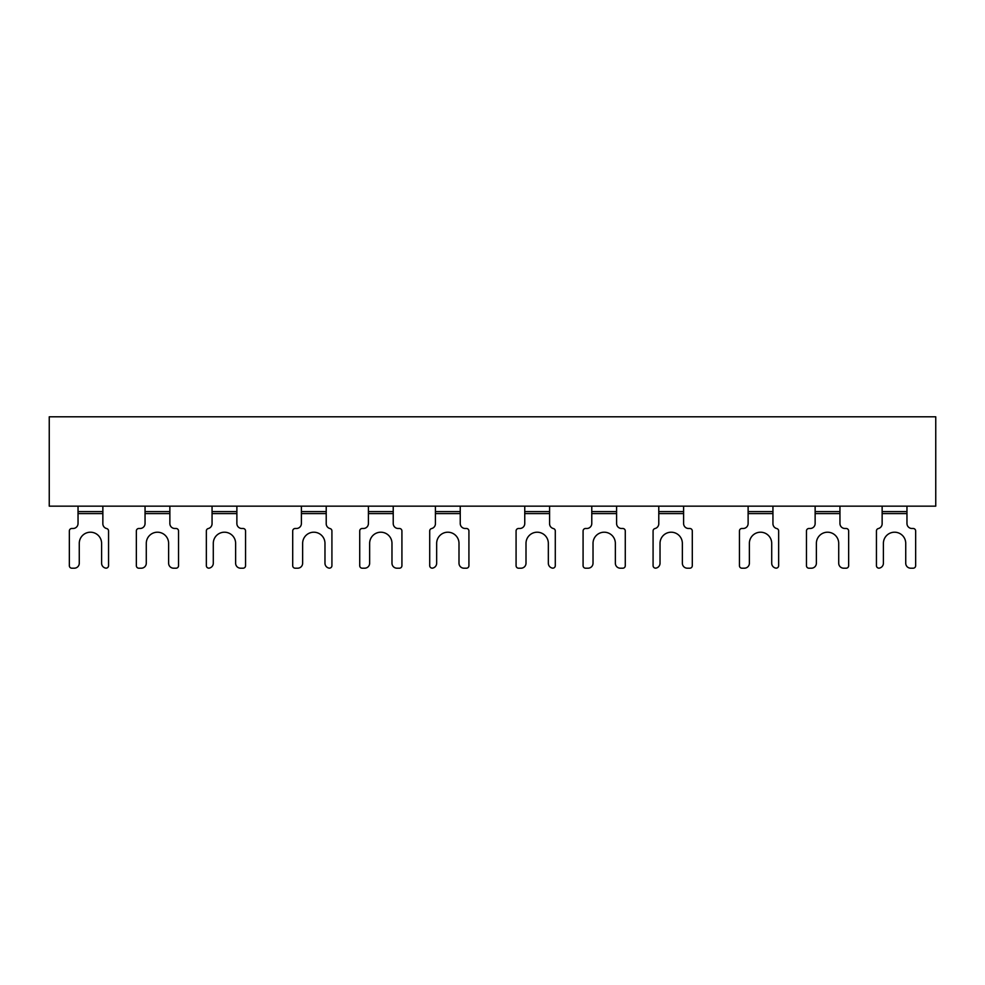 <?xml version="1.0" encoding="UTF-8"?>
<svg xmlns="http://www.w3.org/2000/svg" width="985" height="985" viewBox="0 0 985 985"><rect width="100%" height="100%" fill="white"/><g stroke="black" fill="none" stroke-linecap="round" stroke-linejoin="round"><path stroke-width="1.48" d="M78.024 523.503A4.962 4.962 0 0 1 73.062 528.489L71.819 528.489A2.487 2.487 0 0 0 69.344 530.964L69.344 565.71A2.487 2.487 0 0 0 71.819 568.197L74.306 568.197A4.962 4.962 0 0 0 79.268 563.235L79.268 543.375A11.167 11.167 0 0 1 90.435 532.208A11.167 11.167 0 0 1 101.603 543.375L101.603 563.235A4.962 4.962 0 0 0 105.58 568.099A2.487 2.487 0 0 0 108.559 565.661L108.559 530.964A2.487 2.487 0 0 0 106.651 528.551A4.962 4.962 0 0 1 102.846 523.737L102.859 513.591L78.037 513.591L78.037 523.503M212.046 523.712A4.962 4.962 0 0 1 208.241 528.551A2.487 2.487 0 0 0 206.345 530.964L206.345 565.661A2.487 2.487 0 0 0 209.312 568.099A4.962 4.962 0 0 0 213.289 563.235L213.289 543.375A11.167 11.167 0 0 1 224.457 532.208A11.167 11.167 0 0 1 235.624 543.375L235.624 563.235A4.962 4.962 0 0 0 240.586 568.197L243.073 568.197A2.487 2.487 0 0 0 245.56 565.71L245.56 530.964A2.487 2.487 0 0 0 243.073 528.489L241.83 528.489A4.962 4.962 0 0 1 236.868 523.527L236.88 513.591L212.058 513.591L212.058 523.712M145.041 523.503A4.962 4.962 0 0 1 140.079 528.489L138.836 528.489A2.487 2.487 0 0 0 136.349 530.964L136.349 565.71A2.487 2.487 0 0 0 138.836 568.197L141.323 568.197A4.962 4.962 0 0 0 146.285 563.235L146.285 543.375A11.167 11.167 0 0 1 157.452 532.208A11.167 11.167 0 0 1 168.62 543.375L168.62 563.235A4.962 4.962 0 0 0 173.582 568.197L176.069 568.197A2.487 2.487 0 0 0 178.544 565.71L178.544 530.964A2.487 2.487 0 0 0 176.069 528.489L174.825 528.489A4.962 4.962 0 0 1 169.863 523.54L169.863 513.591L145.041 513.591L145.054 523.503M435.419 523.725L435.419 523.725A4.962 4.962 0 0 1 431.615 528.551A2.487 2.487 0 0 0 429.706 530.964L429.706 565.661A2.487 2.487 0 0 0 432.686 568.099A4.962 4.962 0 0 0 436.663 563.235L436.663 543.375A11.167 11.167 0 0 1 447.83 532.208A11.167 11.167 0 0 1 458.998 543.375L458.998 563.235A4.962 4.962 0 0 0 463.96 568.197L466.447 568.197A2.487 2.487 0 0 0 468.922 565.71L468.922 530.964A2.487 2.487 0 0 0 466.447 528.489L465.203 528.489A4.962 4.962 0 0 1 460.241 523.527L460.241 513.591L435.419 513.591L435.419 523.725M368.402 523.515A4.962 4.962 0 0 1 363.44 528.489L362.197 528.489A2.487 2.487 0 0 0 359.722 530.964L359.722 565.71A2.487 2.487 0 0 0 362.197 568.197L364.684 568.197A4.962 4.962 0 0 0 369.646 563.235L369.646 543.375A11.167 11.167 0 0 1 380.813 532.208A11.167 11.167 0 0 1 391.981 543.375L391.981 563.235A4.962 4.962 0 0 0 396.943 568.197L399.43 568.197A2.487 2.487 0 0 0 401.917 565.71L401.917 530.964A2.487 2.487 0 0 0 399.43 528.489L398.186 528.489A4.962 4.962 0 0 1 393.224 523.527L393.224 513.591L368.415 513.591L368.415 523.515M301.398 523.515A4.962 4.962 0 0 1 296.436 528.489L295.192 528.489A2.487 2.487 0 0 0 292.705 530.964L292.705 565.71A2.487 2.487 0 0 0 295.192 568.197L297.679 568.197A4.962 4.962 0 0 0 302.641 563.235L302.641 543.375A11.167 11.167 0 0 1 313.809 532.208A11.167 11.167 0 0 1 324.976 543.375L324.976 563.235A4.962 4.962 0 0 0 328.953 568.099A2.487 2.487 0 0 0 331.92 565.661L331.92 530.964A2.487 2.487 0 0 0 330.024 528.551A4.962 4.962 0 0 1 326.22 523.725L326.22 513.591L301.398 513.591L301.398 523.515M49.25 416.803L935.75 416.803L935.75 506.155L49.25 506.155L49.25 416.803M102.859 506.155L102.859 513.591M78.037 506.155L78.037 513.591M212.058 506.155L212.058 513.591M236.88 506.155L236.88 513.591M145.054 506.155L145.041 513.591M169.863 506.155L169.863 513.591M906.963 506.155L906.963 513.591L882.141 513.591L882.141 523.737A4.962 4.962 0 0 1 878.349 528.551A2.487 2.487 0 0 0 876.441 530.964L876.441 565.661A2.487 2.487 0 0 0 879.42 568.099A4.962 4.962 0 0 0 883.397 563.235L883.397 543.375A11.167 11.167 0 0 1 894.565 532.208A11.167 11.167 0 0 1 905.732 543.375L905.732 563.235A4.962 4.962 0 0 0 910.694 568.197L913.181 568.197A2.487 2.487 0 0 0 915.656 565.71L915.656 530.964A2.487 2.487 0 0 0 913.181 528.489L911.938 528.489A4.962 4.962 0 0 1 906.976 523.503M882.141 506.155L882.141 513.591M815.137 506.155L815.137 523.54A4.962 4.962 0 0 1 810.175 528.489L808.931 528.489A2.487 2.487 0 0 0 806.456 530.964L806.456 565.71A2.487 2.487 0 0 0 808.931 568.197L811.418 568.197A4.962 4.962 0 0 0 816.38 563.235L816.38 543.375A11.167 11.167 0 0 1 827.548 532.208A11.167 11.167 0 0 1 838.715 543.375L838.715 563.235A4.962 4.962 0 0 0 843.677 568.197L846.164 568.197A2.487 2.487 0 0 0 848.651 565.71L848.651 530.964A2.487 2.487 0 0 0 846.164 528.489L844.921 528.489A4.962 4.962 0 0 1 839.959 523.503L839.946 513.591L815.137 513.591M839.946 506.155L839.959 513.591M748.12 506.155L748.12 523.54A4.962 4.962 0 0 1 743.17 528.489L741.927 528.489A2.487 2.487 0 0 0 739.439 530.964L739.439 565.71A2.487 2.487 0 0 0 741.927 568.197L744.414 568.197A4.962 4.962 0 0 0 749.376 563.235L749.376 543.375A11.167 11.167 0 0 1 760.543 532.208A11.167 11.167 0 0 1 771.711 543.375L771.711 563.235A4.962 4.962 0 0 0 775.688 568.099A2.487 2.487 0 0 0 778.655 565.661L778.655 530.964A2.487 2.487 0 0 0 776.759 528.551A4.962 4.962 0 0 1 772.954 523.712M772.942 506.155L772.942 513.591L748.12 513.591M658.78 506.155L658.78 523.725A4.962 4.962 0 0 1 654.976 528.551A2.487 2.487 0 0 0 653.08 530.964L653.08 565.661A2.487 2.487 0 0 0 656.047 568.099A4.962 4.962 0 0 0 660.024 563.235L660.024 543.375A11.167 11.167 0 0 1 671.191 532.208A11.167 11.167 0 0 1 682.359 543.375L682.359 563.235A4.962 4.962 0 0 0 687.321 568.197L689.808 568.197A2.487 2.487 0 0 0 692.295 565.71L692.295 530.964A2.487 2.487 0 0 0 689.808 528.489L688.564 528.489A4.962 4.962 0 0 1 683.602 523.515L683.602 513.591L658.78 513.591M683.602 506.155L683.602 513.591M591.776 506.155L591.776 523.527A4.962 4.962 0 0 1 586.814 528.489L585.57 528.489A2.487 2.487 0 0 0 583.083 530.964L583.083 565.71A2.487 2.487 0 0 0 585.57 568.197L588.057 568.197A4.962 4.962 0 0 0 593.019 563.235L593.019 543.375A11.167 11.167 0 0 1 604.187 532.208A11.167 11.167 0 0 1 615.354 543.375L615.354 563.235A4.962 4.962 0 0 0 620.316 568.197L622.803 568.197A2.487 2.487 0 0 0 625.278 565.71L625.278 530.964A2.487 2.487 0 0 0 622.803 528.489L621.56 528.489A4.962 4.962 0 0 1 616.598 523.515L616.585 513.591L591.776 513.591M616.585 506.155L616.585 513.591M524.759 506.155L524.759 523.527A4.962 4.962 0 0 1 519.797 528.489L518.553 528.489A2.487 2.487 0 0 0 516.078 530.964L516.078 565.71A2.487 2.487 0 0 0 518.553 568.197L521.04 568.197A4.962 4.962 0 0 0 526.002 563.235L526.002 543.375A11.167 11.167 0 0 1 537.17 532.208A11.167 11.167 0 0 1 548.337 543.375L548.337 563.235A4.962 4.962 0 0 0 552.314 568.099A2.487 2.487 0 0 0 555.294 565.661L555.294 530.964A2.487 2.487 0 0 0 553.385 528.551A4.962 4.962 0 0 1 549.581 523.725L549.581 513.591L524.759 513.591M549.581 506.155L549.581 513.591M435.419 506.155L435.419 513.591M460.241 506.155L460.241 513.591M368.415 506.155L368.415 513.591M393.224 506.155L393.224 513.591M301.398 506.155L301.398 513.591M326.22 506.155L326.22 513.591M906.963 523.503L906.963 513.591M772.942 523.712L772.942 513.591M78.037 511.597L102.859 511.597M212.058 511.597L236.88 511.597M145.054 511.597L169.863 511.597M882.141 511.597L906.963 511.597M815.137 511.597L839.946 511.597M748.12 511.597L772.942 511.597M658.78 511.597L683.602 511.597M591.776 511.597L616.585 511.597M524.759 511.597L549.581 511.597M435.419 511.597L460.241 511.597M368.415 511.597L393.224 511.597M301.398 511.597L326.22 511.597"/></g></svg>
